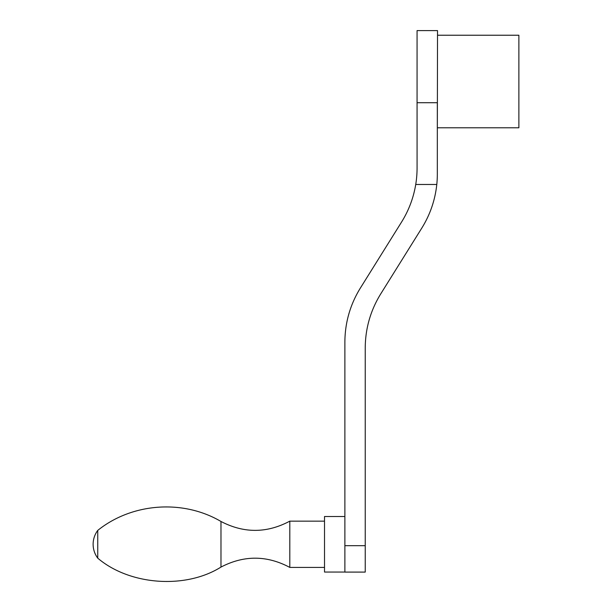 <?xml version="1.0" encoding="UTF-8"?>
<svg xmlns="http://www.w3.org/2000/svg" width="612" height="612" viewBox="0 0 612 612"><rect width="100%" height="100%" fill="white"/><g stroke="black" fill="none" stroke-linecap="round" stroke-linejoin="round"><path stroke-width="0.92" d="M437.526 127.786L518.877 127.786L518.877 35.228L437.526 35.228M417.063 132.414L417.063 30.6L437.526 30.6L437.328 132.414M436.792 184.472L415.732 184.472A101.814 101.814 0 0 0 417.07 168.04L417.07 102.709L437.328 102.709L437.328 174.037A101.814 101.814 0 0 1 436.792 184.472C435.117 200.086 430.152 214.575 421.89 227.932L380.672 293.99C370.512 310.513 365.364 328.483 365.234 347.884L365.234 545.69L344.877 545.69L344.877 572.09L365.234 572.09L365.234 545.69M344.877 545.69L344.877 342.054C345 322.646 350.148 304.684 360.307 288.153L401.633 221.934C408.801 210.375 413.498 197.89 415.732 184.472M220.978 567.079L220.978 521.478C243.981 533.442 266.916 533.327 289.805 521.141L289.805 567.416C266.924 555.229 243.981 555.115 220.978 567.079C185.52 589.356 129.637 585.317 97.752 558.167C94.707 554.036 93.162 549.408 93.123 544.282A23.141 23.141 0 0 0 97.752 558.167L97.752 530.397A23.141 23.141 0 0 0 93.123 544.282M289.805 567.416L324.513 567.416M344.877 572.044L324.513 572.044L324.513 516.513L344.877 516.513M220.978 521.478C183.095 499.163 132.024 502.857 97.752 530.397M289.805 521.141L324.513 521.141"/></g></svg>

